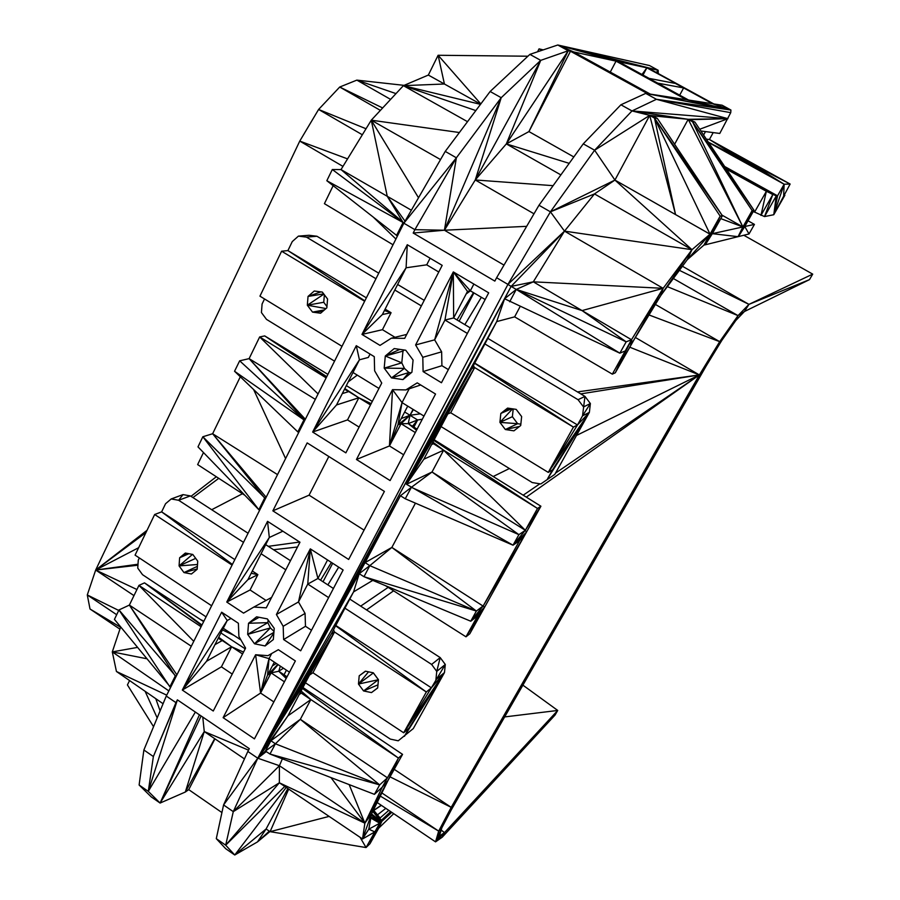 <?xml version="1.0" encoding="UTF-8"?>
<svg xmlns="http://www.w3.org/2000/svg" width="900" height="900" viewBox="0 0 900 900"><rect width="100%" height="100%" fill="white"/><g stroke="black" fill="none" stroke-linecap="round" stroke-linejoin="round"><path stroke-width="1.35" d="M441.101 426.6L532.226 482.558L540.799 483.964L554.827 474.368L589.376 412.346L548.269 472.399L450.709 412.762L474.66 367.571L573.424 427.106L548.269 472.399L552.51 469.879L547.571 478.777L589.376 412.346L582.525 415.868L577.485 424.957L573.424 427.106L474.637 363.285M554.827 474.368L540.799 483.964M552.51 469.879L589.376 412.346L590.377 403.537L583.549 406.946L578.059 399.701L584.966 396.405L590.377 403.537L582.525 415.868L584.966 396.405L487.834 338.366M589.376 412.346L577.485 424.957L474.739 363.094M509.827 408.431L500.827 413.449L507.577 408.094L516.173 409.376L521.64 416.554L520.706 425.52L513.923 430.841L505.35 429.525L519.502 426.454M511.718 408.713L500.827 413.449L499.916 422.37L505.35 429.525L517.646 423.697L520.841 424.204M349.774 599.074L440.213 657.596L436.748 671.4L445.298 664.47L444.465 672.592L435.926 679.635L436.748 671.4L431.606 664.425L440.213 657.596L445.298 664.47L431.37 687.814L426.33 691.999L334.507 632.014L331.211 634.117L353.576 591.885L372.791 580.376M305.438 682.785L390.296 739.091L398.228 740.801L413.303 728.572L444.465 672.592L403.684 732.78L312.919 672.75L334.507 632.014L333.54 629.719M408.87 728.291L444.465 672.592L404.415 736.312L408.87 728.291L403.684 732.78L426.33 691.999L335.632 625.781M444.465 672.592L431.37 687.814L335.801 625.466M373.32 672.795L378.45 679.714L377.685 687.982L371.498 692.584L363.577 690.952L358.47 684.056L359.201 675.821L365.366 671.186L373.32 672.795M610.279 72.079L616.039 61.133L686.363 99.686L650.329 94.117L573.671 51.93L616.039 61.133L657.799 83.16L683.617 87.93L675.461 83.464L649.114 78.39L618.66 61.706L646.852 67.826L713.824 103.939L648.394 68.164L658.17 70.279L649.519 65.554L557.775 45L529.886 54.371L540.709 60.367L568.238 50.76L570.488 51.244L647.629 93.69L645.705 93.397L656.426 99.293L632.002 110.936L594.619 150.232L550.429 211.826L538.988 205.256L583.256 143.854L594.619 150.232L614.925 180.067L649.71 115.369L652.5 115.796L657.315 118.395L722.396 215.73L712.327 233.674L742.883 226.946L688.207 119.317L694.89 122.051L753.986 210.251L752.153 210.566L742.883 226.946L692.572 121.826L688.207 119.317L694.89 122.051L692.572 121.826L752.153 210.566L744.773 226.53L754.436 224.404L749.002 233.966L738.067 236.666L742.883 226.946L722.002 215.134M299.97 542.216L266.254 607.849L253.879 607.05L243.551 613.125L226.766 602.066L267.548 521.347L299.97 542.216M473.332 365.749L474.66 367.571L471.87 368.505L496.71 321.593L514.631 316.856L612.326 374.152L615.308 372.791L631.508 339.739L626.175 341.843L619.841 353.183L504.585 298.766L511.121 286.403L533.306 281.835L663.143 288.315L631.508 339.739L582.064 310.59L626.175 341.843L516.251 289.429L582.064 310.59L663.143 288.315L564.491 231.131L594.472 193.928L614.925 180.067L675.551 214.56L649.71 115.369L657.315 118.395L654.502 118.114L649.71 115.369L594.619 150.232M509.67 301.759L516.251 289.429L619.841 353.183L625.264 350.933L612.326 374.152M413.19 233.032L444.431 230.22L414.889 229.68L403.864 223.2L166.264 696.049L175.961 702.641L177.379 699.851L249.3 748.665L247.838 751.455L257.771 758.205L507.926 284.4L496.609 277.74L494.843 281.104L413.19 233.032L414.889 229.68L456.379 157.804L501.21 97.706L540.709 60.367L506.329 143.91L528.952 131.58L570.488 51.244L557.775 45L568.238 50.76L528.919 131.569L573.817 156.938L528.952 131.58L568.238 50.76L506.329 143.91L560.869 174.904M553.106 185.67L475.256 179.966L444.431 230.22L501.21 97.706L475.256 179.966L506.329 143.91L569.205 163.35M247.838 751.455L223.571 804.949L257.771 758.205L365.085 562.601L391.86 547.425L484.673 607.095L469.777 633.814L465.986 636.817L477.652 615.893L470.756 621.214L363.983 576.709L359.213 573.705L369.799 565.661L476.381 611.055L483.266 605.812L519.548 540.686L513.023 545.197L405.259 498.769L400.433 495.743L411.356 487.327L518.906 534.656L525.341 530.291L540.911 506.228L434.149 439.74M385.481 585.664L465.986 636.817L483.66 608.918L477.652 615.893M223.121 717.671L255.611 654.75L267.941 655.661L278.347 649.699L295.369 660.949L254.441 738.877L223.121 717.671L260.584 693.056L271.102 672.885L284.411 681.806M289.463 672.188L269.032 658.62L271.688 653.512M393.728 813.679L378.731 828.135L369.99 843.716L374.839 831.893L362.543 838.969L279.349 782.786L279.416 765.709L364.871 823.174L382.23 787.185L374.434 794.351L379.665 784.901L387.439 777.814L398.441 758.07L310.849 699.57L287.921 715.86L309.555 675.023L312.919 672.75M374.434 794.351L269.989 754.054L275.389 743.794L379.665 784.901L269.989 754.054L265.444 751.05L275.389 743.794L300.33 719.314L387.439 777.814L382.23 787.185L398.441 758.07L402.559 754.369L302.951 687.488M397.418 236.025L326.824 180.72L332.314 169.504L403.088 222.502L396.517 235.485L398.621 233.64M333.146 185.692L324.416 203.67L393.019 244.778M384.401 310.545L391.072 312.716L382.387 314.527L406.091 267.784L361.969 334.429L407.284 244.721L442.192 265.354L404.696 338.344L391.286 338.22L380.014 345.397L361.969 334.429L382.444 329.692L391.072 312.716L385.121 309.127M359.1 427.095L347.524 419.895L312.649 432.056L356.276 345.69L374.276 356.659L374.625 370.8L381.735 383.04L345.87 452.858L312.649 432.056L359.426 359.809L356.276 345.69M370.496 404.921L358.83 397.777L336.532 404.955L359.426 359.809L368.336 357.435L370.035 354.082M327.892 374.389L264.713 335.914L259.661 336.949L249.109 358.639L305.348 419.254M342.293 393.593L348.559 391.657L344.531 389.183M326.149 377.865L259.661 336.949L318.06 393.952M315.338 399.364L249.109 358.639L304.774 420.39M239.67 360.81L303.952 419.873L297.844 431.921L234.551 371.261L239.67 360.81L249.109 358.639M299.812 430.256L297.844 431.921L298.71 432.473M277.526 474.615L212.636 433.733L266.141 497.261M240.3 376.774L212.636 433.733L264.634 498.06L258.829 509.704L197.989 446.873L202.838 436.759L265.477 498.6M260.662 508.174L258.829 509.704L202.838 436.759L212.636 433.733M259.627 510.233L258.829 509.704M203.479 452.554L197.64 464.591L244.935 495.349M266.051 600.446L250.065 589.972L257.861 574.627L247.939 579.645L269.314 537.502L267.548 521.347M503.989 265.106L444.431 230.22L456.379 157.804L445.241 151.403L490.14 91.485L529.886 54.371M218.711 637.29L231.649 646.774L206.55 661.264L182.317 690.064L221.648 612.202L238.388 623.273L238.882 636.39L245.588 648.09L213.266 711.011L182.317 690.064L221.411 666.832L231.649 646.774L242.561 653.985M206.55 661.264L227.216 620.505L221.648 612.202M456.379 157.804L403.864 223.2L445.241 151.403M166.264 696.049L143.876 749.992L153.36 756.529L148.297 791.381L139.118 785.002L143.876 749.992M170.629 687.364L114.446 619.38L118.969 609.941L176.062 676.53M171.585 685.44L169.864 686.824L118.969 609.941L129.375 605.081L138.949 585.383L144.506 582.874L203.659 621.63M220.916 632.936L245.194 648.844M522.9 685.159L557.73 710.449L444.476 832.624L439.414 836.066L441.855 827.786L451.395 809.674L706.32 365.76L721.856 340.346L735.851 320.445L744.39 311.546L809.494 279.63L812.711 274.129L743.794 235.249M441.202 830.014L444.476 832.624L441.169 830.137M119.925 629.156L90.022 609.008L87.289 594.956L116.685 614.711M404.089 85.354L356.85 80.123L339.716 87.03L318.6 109.462L299.756 141.097L95.681 570.038L87.289 594.956L118.721 610.447M726.469 169.178L766.361 191.306L776.273 195.919L777.544 195.817L784.136 184.23L708.592 142.493M724.691 166.511L777.544 195.817L773.775 214.718L764.516 216.585L753.3 211.477M725.051 167.062L776.273 195.919L764.516 216.585L772.785 194.602L760.961 215.415L766.361 191.306L754.538 212.175M708.424 142.245L744.109 161.134L737.37 156.634L747.113 161.246L784.136 184.23L744.109 161.134L753.896 165.757L752.501 164.441L752.029 165.015M706.354 139.151L709.414 139.489L790.133 184.039L784.136 184.23L783.675 195.368L784.867 195.278L784.125 194.58M708.356 142.144L738.697 157.916L709.414 139.489L747.113 161.246L790.133 184.039L773.775 214.718L784.867 195.278M485.168 299.52L470.351 290.812L467.494 291.397L453.656 317.947L470.272 327.881M570.488 51.244L573.671 51.93L557.775 45L616.039 61.133L657.799 83.16L688.579 100.035L686.363 99.686L730.935 110.036L656.426 99.293L730.732 112.669L730.935 110.036L645.705 93.397L620.91 104.782L583.256 143.854M369.799 565.661L391.86 547.425L476.381 611.055L363.983 576.709L369.799 565.661L365.085 562.601L257.771 758.205L400.433 495.743L257.771 758.205L504.585 298.766L516.251 289.429L511.121 286.403L257.771 758.205L279.416 765.709L233.28 811.643L225.686 845.19L234.754 855L225.697 848.7L216.292 838.654L223.571 804.949L233.28 811.643L257.771 758.205L265.444 751.05L270.9 740.722L275.389 743.794M359.213 573.705L353.576 591.885L257.771 758.205L270.9 740.722L300.33 719.314L310.849 699.57L301.275 693.101L299.216 694.53M343.125 569.993L300.69 650.801L283.624 639.551L283.174 626.31L276.401 614.509L310.298 548.865L343.125 569.993M405.259 498.769L411.356 487.327L432.022 472.005L525.341 530.291L526.455 532.17L540.911 506.228L537.502 508.455L525.341 530.291L513.023 545.197L525.398 534.049L526.455 532.17L513.023 545.197L518.906 534.656L432.022 472.005L443.632 450.202L537.502 508.455L433.8 440.392M450.709 412.762L447.829 413.91L406.496 484.29L513.023 545.197M471.87 368.505L406.496 484.29L496.71 321.593L504.585 298.766L406.496 484.29L474.66 367.571L447.829 413.91L423.855 459.191L406.496 484.29L432.022 472.005M431.595 444.566L433.373 443.79L432.349 443.149M415.305 432.551L401.062 423.686L397.946 424.879L407.723 406.103M417.105 429.131L408.24 423.619L417.623 419.974L404.662 411.998M409.219 388.8L402.041 402.615L423.956 416.07M416.509 430.256L408.24 423.619L401.062 423.686L389.452 445.95L356.456 459.495L390.094 480.566L435.544 394.031L417.229 382.86L405.866 389.914L392.512 389.655L356.456 459.495M413.876 427.129L417.623 419.974L422.303 419.231M467.494 291.397L453.319 271.924L488.689 292.826L441.461 382.748L423.101 371.588L422.798 357.311L415.609 344.947L453.319 271.924L470.351 290.812L473.861 284.074M748.024 220.781L754.436 224.404M674.606 144.259L688.207 119.317L632.002 110.936L649.71 115.369L688.207 119.317L652.5 115.796M594.472 193.928L691.976 249.694L710.01 234.191L614.925 180.067L550.429 211.826L594.472 193.928M507.926 284.4L550.429 211.826L564.491 231.131L507.926 284.4L511.121 286.403L564.491 231.131L691.976 249.694L614.925 180.067M279.416 765.709L282.364 758.824M516.251 289.429L533.306 281.835L564.491 231.131M663.143 288.315L660.881 295.391L630.697 345.195L631.508 339.739L625.264 350.933L615.308 372.791L663.143 288.315L691.976 249.694L687.251 259.718L660.881 295.391L691.976 249.694M533.306 281.835L582.064 310.59M391.86 547.425L415.44 503.156M391.343 812.07L379.721 823.219L368.809 829.17L362.543 838.969L364.871 823.174L330.964 777.577M286.211 787.421L234.754 855L266.085 828.99L287.843 788.524M234.754 855L257.479 841.916L266.085 828.99L270.101 831.668L288.697 789.097M737.37 156.634L709.414 139.489L713.205 132.593L719.775 133.447L730.732 112.669M642.004 74.498L646.852 67.826L557.775 45L648.394 68.164L713.824 103.939L722.115 105.21L730.935 110.036L713.824 103.939L688.579 100.035L730.935 110.036L712.519 103.736L683.617 87.93L679.702 95.164M688.579 100.035L616.039 61.133L618.66 61.706L557.775 45L658.17 70.279L658.249 73.046M646.852 67.826L643.005 75.049M541.811 50.366L539.066 48.848L543.229 49.883M537.559 51.795L539.066 48.848L541.913 50.333M438.772 272.014L426.724 264.825L406.091 267.784L407.284 244.721M347.558 158.884L299.756 141.097L342.956 166.388M366.019 128.756L318.6 109.462L362.329 134.764M382.646 107.955L339.716 87.03L380.385 110.385M395.989 93.611L356.85 80.123L390.611 99.394M394.223 769.331L451.204 807.345L699.379 374.929L719.696 341.662L738.023 315.619L748.946 304.369L682.425 266.243M679.41 270.338L748.946 304.369L812.711 274.129M667.35 286.65L738.023 315.619L673.357 278.516M648.967 314.944L719.696 341.662L655.38 304.414M580.759 393.896L699.379 374.929L635.276 337.421M752.501 164.441L752.186 165.083L752.501 164.441L790.133 184.039M740.565 159.019L740.88 158.029L740.385 158.917M747.113 161.246L746.494 162.36M274.331 662.141L267.548 675.158L271.102 672.885L278.089 664.639M287.032 676.8L278.764 671.242L283.477 668.205M147.015 530.336L95.681 570.038L133.976 595.62M504.664 716.929L557.73 710.449L555.03 715.084L442.238 837.202L435.544 841.86L439.414 836.066M163.069 703.721L116.438 671.479L112.297 651.904L120.656 626.94M153.54 726.683L127.429 684.923L129.578 680.558M193.759 641.329L138.949 585.383L201.094 626.738M218.261 638.168L222.03 640.665L214.976 644.636M169.864 686.824L175.252 676.001L129.375 605.081L191.295 646.234M168.851 690.896L112.297 651.904L137.475 647.404M496.609 277.74L538.988 205.256M221.929 812.565L188.73 789.637L214.965 738.844L188.73 789.637L185.333 792.023L160.099 803.059L151.234 796.894L139.118 785.002M411.345 210.218L387.248 196.29L405.022 221.186M403.965 223.02L341.01 169.583L371.272 120.184L418.522 197.775M440.527 159.581L371.272 120.184L387.248 196.29L403.088 222.502L326.824 180.72M475.83 110.587L403.391 85.657L467.516 121.68M480.499 104.355L403.391 85.657L371.272 120.184L459.394 132.525M269.314 831.15L257.479 841.916L269.933 831.555M540.709 60.367L475.256 179.966L533.993 213.795M390.668 811.62L381.769 819.923L382.005 821.002L369.99 843.716L366.053 847.553L270.101 831.668L329.119 816.401M391.781 812.374L379.721 823.219L366.053 847.553L360.101 837.326M374.839 831.893L368.809 829.17L371.554 813.904L388.069 780.356L402.559 754.369M300.319 692.46L301.275 693.101L300.42 692.269M284.029 674.786L286.447 670.174M311.501 630.225L305.483 626.288L305.066 613.418L298.474 601.954L307.766 584.066L317.925 578.464L327.555 559.969M333.416 588.488L317.925 578.464L310.298 548.865L298.474 601.954L276.401 614.509M476.381 611.055L470.756 621.214L484.673 607.095L525.398 534.049L519.548 540.686M381.87 792.945L438.671 831.116L435.544 841.86L441.855 827.786L438.671 831.116L451.395 809.674L451.204 807.345L438.671 831.116L380.317 796.106M377.168 802.519L435.544 841.86L444.476 832.624L442.238 837.202L557.73 710.449M369.99 843.716L379.721 823.219L370.969 817.2M373.005 810.945L380.07 817.988L373.387 810.596L382.005 821.002L380.43 822.398L370.98 817.121M373.252 810.45L381.06 821.419L379.654 821.565L380.43 822.398L374.726 819.405L371.464 814.455M371.531 814.016L379.654 821.565L377.381 820.721L371.509 814.163M372.769 811.44L381.06 821.419L371.554 813.904L364.871 823.174L349.166 784.609M388.811 810.371L380.07 817.988L373.657 810.281M712.327 233.674L738.067 236.666L705.285 244.789L712.327 233.674L720.158 216.124L705.285 244.789L703.935 245.081L710.01 234.191L687.251 259.718L703.935 245.081L720.158 216.124L654.502 118.114L722.396 215.73L720.158 216.124L710.033 234.18L675.551 214.56L654.502 118.114L710.033 234.18L675.551 214.56M692.572 121.826L753.986 210.251L744.773 226.53L749.002 233.966M372.296 401.423L346.343 385.616M428.344 75.06L444.42 84.004L403.391 85.657L428.344 75.06L438.109 55.271L527.906 56.216M428.299 75.049L480.645 104.164M332.314 169.504L341.01 169.583L387.248 196.29M244.451 758.914L204.266 731.565L202.77 717.086M175.961 702.641L153.36 756.529L177.379 699.851L148.297 791.381L195.368 712.058M214.695 738.653L185.333 792.023L204.266 731.565L160.099 803.059L148.297 791.381M377.707 687.836L371.498 692.584M365.535 671.22L359.201 675.821L365.501 671.22M377.978 684.844L363.577 690.952L378.326 679.736L358.47 684.056L373.387 672.896M378.439 679.759L373.387 672.975M499.916 422.37L512.381 416.689L517.646 423.697L499.916 422.37L512.55 408.836M513.214 408.938L512.381 416.689M211.624 605.768L135.067 555.131L154.654 514.507L232.065 565.087M192.814 554.467L197.741 561.161L197.167 569.306L191.43 573.998L183.971 572.569L179.066 565.898L179.629 557.775L185.333 553.061L192.814 554.467M248.062 533.25L190.361 495.911L183.004 494.606L171.214 498.949L165.566 503.719L161.629 511.864L154.654 514.507M190.361 495.911L178.65 500.276L171.214 498.949M251.167 573.289L257.861 574.627L252.315 571.016M234.821 559.597L161.629 511.864L232.391 564.446M206.055 616.837L142.526 574.684L137.745 568.091L138.274 560.183L139.354 557.966M192.487 554.4L179.066 565.898L195.694 558.371M187.695 553.511L179.629 557.775L188.843 553.725M197.37 566.359L183.971 572.569L197.19 568.957M342 346.309L259.942 296.156L281.61 251.213L364.646 301.252M327.566 299.014L322.324 292.084L314.257 291.015L308.036 296.426L307.327 305.213L312.536 312.12L320.58 313.223L326.835 307.834L327.566 299.014M334.541 361.159L266.49 319.376L261.428 312.559L262.091 303.998L264.532 298.957M281.61 251.213L287.91 250.594L292.264 241.583L298.418 236.126L306.428 237.116L375.952 278.73M366.356 297.832L287.91 250.594L364.838 300.859M323.887 294.131L307.327 305.213L323.741 302.276L326.947 306.574M324.382 294.795L323.741 302.276M320.861 291.881L308.036 296.426L323.685 293.873M324.484 309.87L312.536 312.12L322.819 311.299M700.886 130.995L705.499 131.591L703.597 135.045M384.39 491.423L348.66 559.462L272.858 510.84L307.17 442.901L384.39 491.423M273.915 632.351L254.52 643.793L270.382 627.93L247.669 634.365L248.535 623.273L256.59 616.815L267.345 618.896L274.241 628.346L273.319 639.562L265.129 645.952L254.52 643.793L247.669 634.365L267.84 622.643L248.535 623.273L259.11 617.299M411.165 372.836L408.938 372.51L391.478 377.887L404.46 368.392L384.188 368.123L385.301 356.006L394.211 348.581L405.731 350.224L413.077 360.034L411.919 372.206L402.952 379.586L391.478 377.887L384.188 368.123L401.782 362.846L402.975 351.124L404.303 350.021M415.609 344.947L434.655 339.851L444.949 320.029L453.656 317.947L453.319 271.924L434.655 339.851L441.63 351.832L422.798 357.311M273.994 631.406L270.382 627.93L267.84 622.643L268.088 619.92M402.952 379.586L408.938 372.51L404.46 368.392L401.782 362.846L385.301 356.006L402.975 351.124M406.721 334.406L391.286 338.22M578.059 399.701L484.886 343.935M467.359 333.439L444.949 320.029L453.319 271.924M448.369 369.608L441.911 365.692L441.63 351.832M431.606 664.425L344.947 608.186M328.635 597.6L307.766 584.066L310.298 548.865M394.999 337.298L382.444 329.692M394.819 290.025L421.358 305.91M378.956 388.44L352.991 372.499M285.795 569.801L261.067 553.759M243.495 542.351L178.65 500.276L183.004 494.606M223.279 628.268L240.941 639.99M402.041 402.615L397.946 424.879L389.452 445.95L402.041 402.615L392.512 389.655L389.452 445.95L403.639 454.77M232.234 674.077L221.411 666.832M273.847 701.921L260.584 693.056L255.611 654.75L269.032 658.62L267.548 675.158L260.584 693.056L269.032 658.62M430.11 258.21L426.724 264.825M347.524 419.895L358.83 397.777L344.835 388.575M423.855 459.191L443.632 450.202L432.889 442.125M405.866 389.914L420.694 384.975M298.418 236.126L309.015 235.271L316.935 236.25L378.743 273.184M397.631 284.468L424.215 300.353M290.475 560.7L265.691 544.646M306.428 237.116L316.935 236.25M231.053 618.424L227.216 620.505L182.317 690.064M282.859 531.202L269.314 537.502L226.766 602.066L250.065 589.972M271.609 597.42L253.879 607.05M441.911 365.692L423.101 371.588M305.066 613.418L283.174 626.31M305.483 626.288L283.624 639.551M364.061 530.134L309.082 495.169L272.858 510.84M309.082 495.169L328.826 456.502M514.631 316.856L520.087 306.619M216.292 838.654L225.686 845.19L284.76 786.442M620.91 104.782L632.002 110.936L727.931 118.665L690.491 119.677M501.21 97.706L490.14 91.485M577.485 424.957L548.269 472.399M403.684 732.78L431.37 687.814M373.748 217.586L395.91 239.04M361.969 334.429L382.387 314.527M312.649 432.056L336.532 404.955M326.734 376.684L264.713 335.914L326.565 377.032M344.61 389.025L358.83 397.777L371.16 403.639M226.766 602.066L247.939 579.645M129.375 605.081L176.906 674.854M201.701 625.511L144.506 582.874L201.96 625.005M218.374 637.942L231.649 646.774L243.529 652.095M725.366 167.535L772.785 194.602M725.569 167.828L766.361 191.306M750.398 164.374L784.136 184.23L773.775 214.718L776.273 195.919M740.88 158.029L709.414 139.489M379.665 784.901L300.33 719.314M525.341 530.291L443.632 450.202L432.416 443.014M416.678 429.952L408.24 423.619L409.995 415.271L401.243 418.556M401.062 423.686L409.995 415.271L413.426 409.601M397.946 424.879L409.995 415.271L420.311 413.831M576.495 435.465L699.379 374.929L577.462 391.916M526.298 497.126L699.379 374.929L629.606 347.141M464.827 324.619L481.365 297.281M473.918 292.905L459.124 321.221M413.066 409.387L409.995 415.271M473.456 292.646L457.009 319.95M412.481 426.251L417.623 419.974L413.494 426.881M493.189 476.516L509.389 468.529M412.684 426.375L417.623 419.974L412.841 426.476M408.24 423.619L416.993 429.356M699.716 129.251L727.931 118.665L688.207 119.317M720.776 218.621L742.883 226.946M365.085 562.601L400.433 495.743M270.9 740.722L287.921 715.86L257.771 758.205L309.555 675.023L334.507 632.014L257.771 758.205L331.211 634.117M257.771 758.205L266.276 751.601M233.28 811.643L279.349 782.786L364.871 823.174L388.069 780.356L382.23 787.185M279.349 782.786L225.686 845.19M727.931 118.665L656.426 99.293M730.935 110.036L647.629 93.69L730.935 110.036M744.773 226.53L738.405 236.588L752.153 210.566L738.067 236.666M713.824 103.939L683.617 87.93M656.314 72.495L658.17 70.279L657.023 72.877M541.879 50.344L539.066 48.848M191.014 496.327L216.326 476.752M138.645 547.695L95.681 570.038L145.935 532.597M192.938 497.576L218.768 478.327M348.244 381.848L357.277 375.12M466.121 294.019L470.396 290.835M784.136 184.23L753.896 165.757M390.037 776.846L451.204 807.345L719.696 341.662L735.851 320.445L738.023 315.619L744.39 311.546L748.946 304.369L809.494 279.63M211.703 509.715L242.449 493.74M137.936 565.211L95.681 570.038L138.004 564.233M268.301 546.345L299.689 542.036M273.532 549.731L297.517 546.998M95.681 570.038L136.935 589.523M200.486 619.549L203.895 621.158M222.446 629.921L234.023 635.4M331.369 562.421L320.591 580.185M323.032 581.76L332.685 563.276M327.881 584.899L338.704 567.146M272.374 665.91L276.278 663.435M267.548 675.158L277.762 664.425M271.102 672.885L278.764 671.242L280.35 666.135M366.548 609.919L393.593 590.827M706.32 365.76L699.379 374.929L555.525 473.119M539.876 483.806L523.192 495.191M388.159 587.374L360.686 606.127M90.022 609.008L120.566 627.232M116.438 671.479L166.714 695.149M146.79 658.744L112.297 651.904M157.185 717.908L145.125 691.312M160.099 710.899L155.79 698.692M253.62 389.543L285.593 458.561M269.865 831.51L257.479 841.916L269.719 831.42M382.005 821.002L378.731 828.135M368.809 829.17L374.794 831.938M388.069 780.356L398.441 758.07L389.486 777.836M362.543 838.969L371.554 813.904M398.441 758.07L302.456 688.433M286.864 677.126L278.764 671.242L286.414 678.004M301.106 690.975L310.849 699.57M278.764 671.242L286.178 678.442M483.66 608.918L470.756 621.214L483.266 605.812L525.398 534.049M719.696 341.662L721.856 340.346M370.811 818.055L379.721 823.219L371.632 817.627M381.308 805.309L373.714 810.349L381.218 805.241M373.781 810.439L381.397 805.365M377.471 814.871L385.819 808.346M444.431 230.22L526.658 226.339M632.374 342.191L631.508 339.739M703.935 245.081L710.033 234.18M234.551 371.261L303.952 419.873M444.42 84.004L438.109 55.271L480.825 103.927M199.429 714.814L160.099 803.059L201.105 715.95M204.266 731.565L248.524 750.139M358.47 684.056L368.516 671.827M179.066 565.898L197.505 564.502M307.327 305.213L326.002 308.554M705.499 131.591L713.205 132.593M265.129 645.952L273.859 633.026M385.301 356.006L399.803 349.38"/></g></svg>
